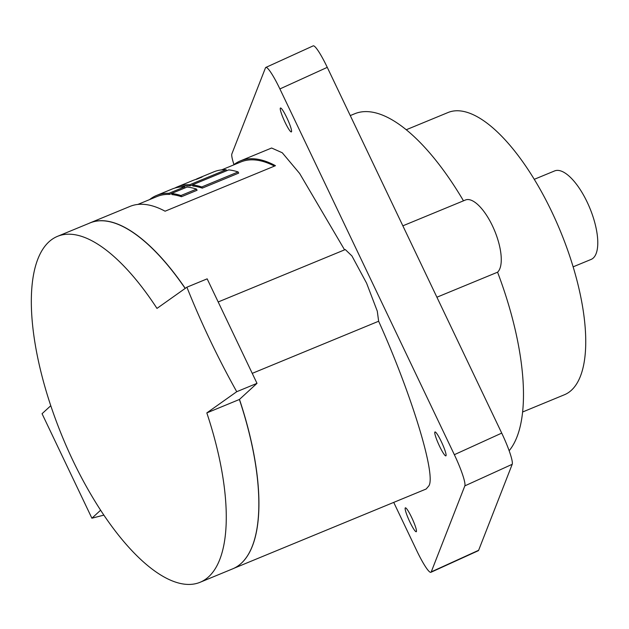 <?xml version="1.0" encoding="UTF-8"?>
<svg xmlns="http://www.w3.org/2000/svg" width="629" height="629" viewBox="0 0 629 629"><rect width="100%" height="100%" fill="white"/><g stroke="black" fill="none" stroke-linecap="round" stroke-linejoin="round"><path stroke-width="0.94" d="M91.897 518.21L100.616 510.221A187.088 71.895 -112.4 0 0 200.116 582.273A187.088 71.895 -112.4 0 0 206.823 412.907L236.732 391.702A842.994 770.682 -132.5 0 1 186.892 287.201L156.983 308.407A187.088 71.895 -112.4 0 0 57.483 236.355A187.088 71.895 -112.4 0 0 50.776 405.721L42.057 413.709L91.897 518.21L103.871 515.12M185.154 288.404A187.088 71.895 -112.4 0 0 90.041 222.925L57.483 236.355M200.116 582.273L232.683 568.844A187.088 71.895 -112.4 0 0 239.39 399.478L257.002 383.344L207.161 278.844L186.892 287.201M50.776 405.721C63.639 443.893 80.253 478.724 100.616 510.221M206.823 412.907L239.39 399.478M236.732 391.702L257.002 383.344M239.476 399.399A187.088 71.895 67.6 0 1 241.324 563.269A187.088 71.895 67.6 0 1 241.284 563.309M88.76 223.452A187.088 71.895 67.6 0 1 90.128 222.847A187.088 71.895 67.6 0 1 185.248 288.334M218.192 301.967L345.297 249.556L351.949 255.972L366.605 283.192L377.282 311.158L378.642 321.238L252.245 373.359M378.642 321.238C411.791 394.745 436.495 475.933 428.758 485.981L426.155 489.016L234.051 568.239M233.406 165.034A187.088 71.895 67.6 0 1 240.372 160.898L271.61 148.012L282.264 152.761L299.64 173.47L344.582 249.855M240.372 160.898A187.088 71.895 67.6 0 1 275.463 165.686L165.081 211.202A187.088 71.895 67.6 0 0 129.991 206.414L90.128 222.847M534.257 179.32L554.605 170.931A47.867 18.398 67.6 0 1 588.54 205.101A47.867 18.398 67.6 0 1 593.289 258.024A47.867 18.398 67.6 0 1 591.095 259.431L573.137 266.838M522.62 411.995L564.402 394.76A152.643 58.662 -112.4 0 0 571.384 390.279A152.643 58.662 -112.4 0 0 556.256 221.494A152.643 58.662 -112.4 0 0 448.021 112.528L406.24 129.755M350.274 115.579L354.685 113.763A187.088 71.895 67.6 0 1 463.487 200.824M509.144 450.734A187.088 71.895 67.6 0 0 497.57 272.2A39.69 15.253 -112.4 0 0 493.576 228.288A39.69 15.253 -112.4 0 0 465.452 200.006L402.851 225.827M497.57 272.2L436.903 297.218M393.723 502.39L416.815 550.8A29.186 3.931 -114.5 0 0 430.889 572.304L478.268 550.721A29.186 3.931 -114.5 0 0 478.63 550.289L512.21 464.296A29.186 3.931 -114.5 0 0 501.722 433.106L327.269 67.358A29.186 3.931 -114.5 0 0 313.195 45.862L265.823 67.437A29.186 3.931 -114.5 0 0 265.462 67.877L231.881 153.869A29.186 3.931 -114.5 0 0 233.964 164.594M280.306 108.204A13.13 1.769 -114.5 0 0 284.662 121.468A13.13 1.769 -114.5 0 0 291.361 131.909A13.13 1.769 -114.5 0 0 291.526 131.713A13.13 1.769 -114.5 0 0 287.17 118.449A13.13 1.769 -114.5 0 0 280.471 108.007A13.13 1.769 -114.5 0 0 280.306 108.204M434.82 432.154A13.13 1.769 -114.5 0 0 439.176 445.418A13.13 1.769 -114.5 0 0 445.875 455.86A13.13 1.769 -114.5 0 0 446.04 455.663A13.13 1.769 -114.5 0 0 441.684 442.399A13.13 1.769 -114.5 0 0 434.985 431.958A13.13 1.769 -114.5 0 0 434.82 432.154M405.194 508.028A13.13 1.769 -114.5 0 0 409.55 521.292A13.13 1.769 -114.5 0 0 416.241 531.741A13.13 1.769 -114.5 0 0 416.406 531.544A13.13 1.769 -114.5 0 0 412.05 518.28A13.13 1.769 -114.5 0 0 405.351 507.831A13.13 1.769 -114.5 0 0 405.194 508.028M430.889 572.304A29.186 3.931 -114.5 0 0 431.25 571.871L464.839 485.871A29.186 3.931 -114.5 0 0 454.35 454.688L279.897 88.941A29.186 3.931 -114.5 0 0 265.823 67.437M180.916 195.54L196.515 189.109A187.088 71.895 67.6 0 0 187.12 187.049L171.513 193.48A187.088 71.895 67.6 0 1 180.916 195.54L181.474 196.712L197.074 190.273L196.515 189.109M201.72 186.962L238.124 171.953A187.088 71.895 67.6 0 0 228.72 169.893L192.317 184.902A187.088 71.895 67.6 0 1 201.72 186.962L202.279 188.134L238.682 173.117L238.124 171.953M174.838 188.071A187.088 71.895 67.6 0 1 177.378 186.868A187.088 71.895 67.6 0 1 189.761 184.729L226.165 169.72A187.088 71.895 67.6 0 0 213.789 171.859L198.182 178.29A187.088 71.895 67.6 0 1 202.113 177.001L196.916 179.147A187.088 71.895 67.6 0 0 192.985 180.437L177.378 186.868M195.635 179.493A187.088 71.895 67.6 0 1 198.182 178.29M168.957 193.307L184.556 186.876A187.088 71.895 67.6 0 0 172.181 189.014L156.582 195.446A187.088 71.895 67.6 0 1 168.957 193.307L169.484 194.408L171.552 193.551M149.608 199.582A187.088 71.895 67.6 0 1 156.582 195.446M181.474 196.712A185.917 71.447 67.6 0 0 172.047 194.589L171.513 193.48M202.279 188.134A185.917 71.447 67.6 0 0 192.851 186.011L192.317 184.902M180.57 186.986A185.917 71.447 67.6 0 1 190.28 185.83L189.761 184.729M190.28 185.83L192.356 184.973M226.652 170.742L226.165 169.72M137.845 204.433L157.022 196.531A185.917 71.447 67.6 0 1 169.484 194.408M185.052 187.898L184.556 186.876M221.644 169.877L240.821 161.975A185.917 71.447 67.6 0 1 274.48 166.095M279.897 88.941L327.269 67.358M454.35 454.688L501.722 433.106M464.839 485.871L512.21 464.296M431.25 571.871L478.63 550.289"/></g></svg>
